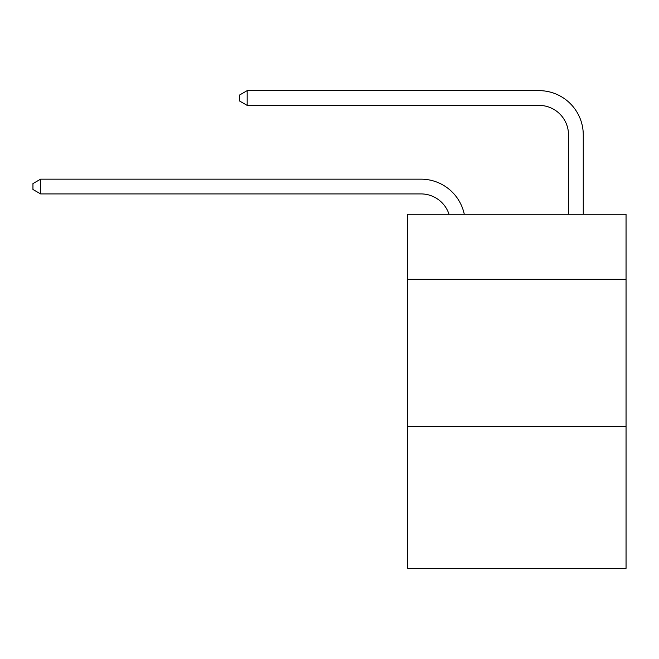 <?xml version="1.0" encoding="UTF-8"?>
<svg xmlns="http://www.w3.org/2000/svg" width="659" height="659" viewBox="0 0 659 659"><rect width="100%" height="100%" fill="white"/><g stroke="black" fill="none" stroke-linecap="round" stroke-linejoin="round"><path stroke-width="0.99" d="M626.05 279.194L626.05 214.274L407.699 214.274L407.699 279.194L626.05 279.194L626.05 568.363L407.699 568.363L407.699 279.194M626.05 426.727L407.699 426.727M420.969 193.911A29.507 29.507 -42.5 0 1 449.026 214.274A29.507 29.507 -38.9 0 0 420.969 193.911L40.619 193.911L32.95 189.487L32.95 183.589L40.619 179.157L420.969 179.157A44.26 44.26 137.5 0 1 464.282 214.274M568.511 214.274L568.511 134.897A29.507 29.507 57.9 0 0 539.004 105.391L247.174 105.391L239.505 100.967L239.505 95.061L247.174 90.637L539.004 90.637A44.26 44.26 46.3 0 1 583.264 134.897L583.264 214.274M568.511 134.897A29.507 29.507 -133.7 0 0 539.004 105.391A29.507 29.507 -133.7 0 1 568.511 134.897A29.507 29.507 -133.7 0 0 539.004 105.391A29.507 29.507 -133.7 0 1 568.511 134.897A29.507 29.507 -133.7 0 0 539.004 105.391A29.507 29.507 -133.7 0 1 568.511 134.897A29.507 29.507 -133.7 0 0 539.004 105.391A29.507 29.507 -133.7 0 1 568.511 134.897A29.507 29.507 -133.7 0 0 539.004 105.391A29.507 29.507 -133.7 0 1 568.511 134.897A29.507 29.507 -133.7 0 0 539.004 105.391A29.507 29.507 -133.7 0 1 568.511 134.897A29.507 29.507 -133.7 0 0 539.004 105.391A29.507 29.507 -133.7 0 1 568.511 134.897A29.507 29.507 -133.7 0 0 539.004 105.391A29.507 29.507 -133.7 0 1 568.511 134.897A29.507 29.507 -133.7 0 0 539.004 105.391A29.507 29.507 -133.7 0 1 568.511 134.897A29.507 29.507 -133.7 0 0 539.004 105.391A29.507 29.507 -133.7 0 1 568.511 134.897A29.507 29.507 -133.7 0 0 539.004 105.391A29.507 29.507 -133.7 0 1 568.511 134.897A29.507 29.507 -133.7 0 0 539.004 105.391A29.507 29.507 -133.7 0 1 568.511 134.897A29.507 29.507 -133.7 0 0 539.004 105.391A29.507 29.507 -133.7 0 1 568.511 134.897A29.507 29.507 -133.7 0 0 539.004 105.391A29.507 29.507 -133.7 0 1 568.511 134.897A29.507 29.507 -133.7 0 0 539.004 105.391A29.507 29.507 -133.7 0 1 568.511 134.897A29.507 29.507 -133.7 0 0 539.004 105.391A29.507 29.507 -133.7 0 1 568.511 134.897A29.507 29.507 -133.7 0 0 539.004 105.391A29.507 29.507 -133.7 0 1 568.511 134.897A29.507 29.507 -133.7 0 0 539.004 105.391A29.507 29.507 -133.7 0 1 568.511 134.897A29.507 29.507 -133.7 0 0 539.004 105.391A29.507 29.507 -133.7 0 1 568.511 134.897A29.507 29.507 -133.7 0 0 539.004 105.391A29.507 29.507 -133.7 0 1 568.511 134.897A29.507 29.507 -133.7 0 0 539.004 105.391A29.507 29.507 -133.7 0 1 568.511 134.897A29.507 29.507 -133.7 0 0 539.004 105.391A29.507 29.507 -133.7 0 1 568.511 134.897A29.507 29.507 -133.7 0 0 539.004 105.391A29.507 29.507 -133.7 0 1 568.511 134.897A29.507 29.507 -133.7 0 0 539.004 105.391A29.507 29.507 -133.7 0 1 568.511 134.897A29.507 29.507 -133.7 0 0 539.004 105.391A29.507 29.507 -133.7 0 1 568.511 134.897A29.507 29.507 -133.7 0 0 539.004 105.391A29.507 29.507 -133.7 0 1 568.511 134.897A29.507 29.507 -133.7 0 0 539.004 105.391A29.507 29.507 -133.7 0 1 568.511 134.897A29.507 29.507 -133.7 0 0 539.004 105.391A29.507 29.507 -133.7 0 1 568.511 134.897A29.507 29.507 -133.7 0 0 539.004 105.391A29.507 29.507 -133.7 0 1 568.511 134.897A29.507 29.507 -133.7 0 0 539.004 105.391A29.507 29.507 -133.7 0 1 568.511 134.897A29.507 29.507 -133.7 0 0 539.004 105.391A29.507 29.507 -133.7 0 1 568.511 134.897M40.619 179.157L40.619 193.911M247.174 90.637L247.174 105.391"/></g></svg>
